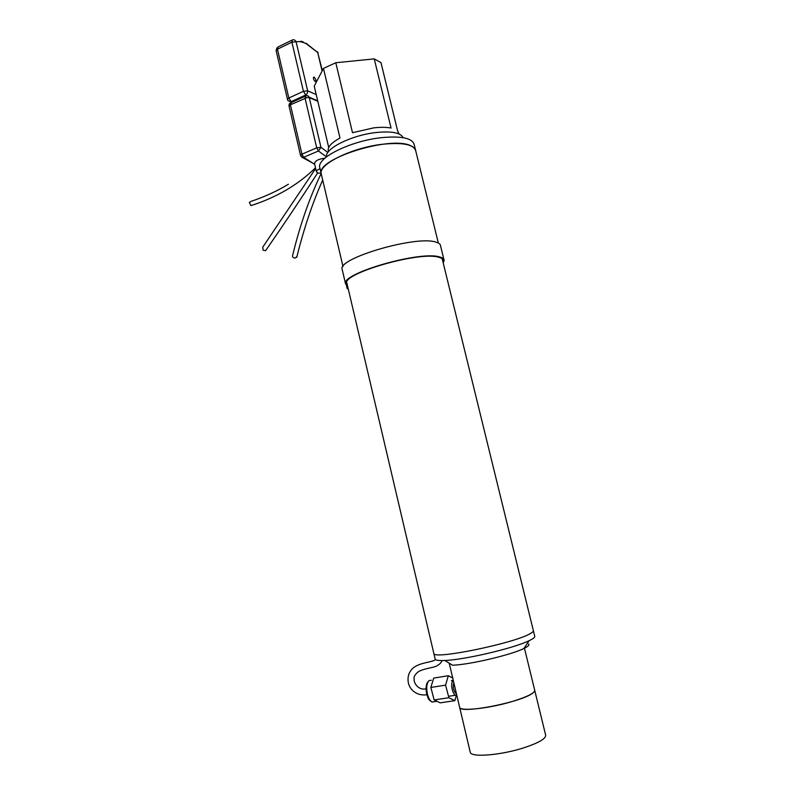 <?xml version="1.0" encoding="UTF-8"?>
<svg xmlns="http://www.w3.org/2000/svg" width="795" height="795" viewBox="0 0 795 795"><rect width="100%" height="100%" fill="white"/><g stroke="black" fill="none" stroke-linecap="round" stroke-linejoin="round"><path stroke-width="1.19" d="M399.05 133.967L397.649 131.006L380.974 62.596L374.246 58.89L391.06 128.055C386.44 127.13 380.616 127.071 373.6 127.886L352.513 132.695L335.788 62.735L323.456 68.42L339.992 138.012C331.893 142.464 327.957 146.578 328.156 150.325L328.385 151.318M328.723 147.512L314.224 86.148L323.456 68.42M335.788 62.735L374.246 58.89M326.586 156.814C324.41 148.804 351.36 135.22 375.876 132.546C391.567 130.966 400.64 132.666 403.085 137.654M319.968 168.421L319.679 167.189C317.324 157.579 350.516 141.093 380.676 137.744C401.515 135.697 412.714 138.111 414.294 144.988L415.477 149.778M321.438 174.701L321.16 173.489C318.845 164.048 352.086 147.691 382.256 144.283C403.095 142.186 414.284 144.511 415.845 151.279C415.646 149.053 414.016 147.244 410.945 145.853C391.547 135.249 316.34 158.732 321.16 173.489L321.438 174.701M528.516 643.98C529.45 644.715 528.685 645.808 526.22 647.269L523.945 648.462C511.135 654.951 469.269 664.779 452.514 665.216L444.803 660.486C439.108 660.744 435.908 660.347 435.213 659.284L435.094 658.777M533.415 630.852L534.657 635.95C535.234 636.755 534.26 637.888 531.746 639.349L529.092 640.71C514.136 648.173 464.35 659.85 444.803 660.486M530.325 633.545C515.011 643.135 433.871 659.84 433.871 653.569L433.871 653.569C433.871 659.84 515.011 643.135 530.325 633.545C532.849 632.124 533.833 631.021 533.266 630.256C533.833 631.021 532.849 632.124 530.325 633.545M296.952 256.537L295.064 258.117C293.027 257.799 292.222 256.904 292.639 255.443C299.924 225.253 309.424 197.945 321.16 173.519L319.679 167.189M266.305 249.68L265.619 250.664L263.175 250.226L262.748 247.195L315.675 168.48M252.701 205.03L250.912 205.627L249.332 202.427L251.409 201.224C264.775 196.753 277.107 191.088 288.386 184.241M532.382 693.329C534.369 691.938 535.115 690.795 534.618 689.911C535.343 692.793 527.82 696.678 512.059 701.558C489.283 708.434 460.653 711.535 459.679 707.48C460.375 714.069 520.715 702.432 532.382 693.329M459.56 706.954L459.679 707.48L459.56 706.954M348.29 289.072L347.157 288.595L347.783 287.045L345.517 283.676C341.621 273.291 420.177 250.634 439.446 256.904C442.557 257.689 444.127 258.902 444.157 260.541L443.213 262.946M443.888 259.468L440.589 246.003C440.539 244.274 438.949 242.972 435.819 242.097C416.431 235.221 338.064 258.087 342.098 269.108L342.307 270.022M442.964 261.923L443.193 260.78C443.173 259.18 441.623 257.987 438.562 257.212C419.641 251.091 342.685 273.281 346.471 283.467L347.405 285.286M456.29 695.536L454.869 700.663L448.897 697.712L445.588 685.141L448.31 675.74L452.733 678.056M448.31 675.74L433.692 678.085L430.86 687.446L445.588 685.141M430.86 687.446L434.14 699.938L448.897 697.712M434.14 699.938L440.191 702.85L454.869 700.663M456.847 695.456L455.426 695.257C453.408 693.747 452.176 690.785 451.739 686.373C451.59 683.293 452.087 681.206 453.22 680.122M456.429 693.697L456.211 693.588C454.601 692.385 453.617 690.02 453.269 686.502L453.776 682.468M314.721 164.406L303.65 157.301L301.931 154.17L316.708 147.84L320.951 147.304L318.417 151L316.708 147.84L305.032 98.123L306.025 95.857C307.615 95.35 308.698 95.947 309.265 97.636L320.951 147.304L327.868 152.501M321.11 173.29L317.771 172.972L316.45 171.819C316.44 170.826 317.622 169.762 320.017 168.639M326.507 156.873L318.417 151L303.65 157.301L302.458 157.519L301.216 156.695M300.56 155.482L301.931 154.17L290.413 104.771L289.072 106.192M314.582 163.83L314.522 163.571C315.039 160.799 318.497 159.01 324.897 158.205M317.801 101.273L309.265 97.636L307.337 97.487L290.413 104.771L291.397 102.525L304.992 96.314M292.073 40.118L277.922 47.014L277.445 49.191L291.884 42.175L303.432 91.316L307.665 90.849L296.108 41.767L291.884 42.175L292.331 39.989C293.951 39.422 295.213 40.008 296.108 41.767C299.159 41.221 302.537 41.877 306.254 43.745L317.712 52.53L306.085 43.238M314.144 77.115L314.114 77.105C312.922 77.92 313.28 79.401 315.198 81.557L315.227 81.567C316.42 80.762 316.062 79.281 314.144 77.115L313.409 77.433M276.143 50.741L277.445 49.191L288.833 98.023L303.432 91.316L305.777 94.973L291.159 101.651L288.496 100.995M276.928 47.869L276.123 50.642L287.472 99.365L288.833 98.023L291.199 101.631L292.331 102.098L291.159 101.651C288.635 101.223 287.402 100.458 287.472 99.365L287.502 99.474M470.153 751.832L470.312 752.497C471.515 757.546 500.472 755.26 523.269 747.996C539.04 742.828 546.473 738.446 545.579 734.848L534.767 690.527M347.276 288.297L346.67 285.703M431.337 680.222L429.111 680.58C426.597 683.213 426.08 687.894 427.561 694.621C428.634 698.407 430.115 700.882 431.993 702.045L435.213 701.558M316.221 94.565L307.665 90.849L307.397 93.273L305.777 94.973M322.313 70.586L317.712 52.53L322.094 71.003M328.474 151.666L328.156 150.325M523.945 648.462L529.092 640.71M435.213 659.284L346.69 282.265M322.7 180.077C312.455 203.003 303.809 228.741 296.764 257.312M317.622 172.922C302.418 196.603 285.087 222.52 265.619 250.664M315.516 167.795C297.976 184.877 276.441 197.488 250.912 205.627M534.618 689.911L524.452 648.213M470.312 752.497L449.225 663.199M342.993 266.504L321.16 173.489M533.266 630.256L442.209 258.832M438.343 243.051L415.845 151.279M345.517 283.676L342.098 269.108M443.193 260.78L442.934 259.736M347.157 288.595L346.431 285.504M428.942 680.709L427.104 682.895C425.812 686.045 425.732 689.941 426.865 694.582C428.376 697.762 427.273 699.024 431.993 702.045L436.962 701.299M452.991 680.351L451.391 680.6M455.426 695.257L448.529 696.301M314.661 164.148L302.458 157.519L300.54 155.393L289.042 106.103C288.923 104.374 289.38 103.31 290.413 102.913M314.522 163.571L316.45 171.819M309.116 97.179L317.702 100.836M303.352 41.986L300.927 41.151M317.563 51.874L318.119 52.927M442.04 660.566C441.454 662.603 439.476 664.501 436.097 666.26C432.182 667.919 425.216 668.217 418.558 671.537C415.079 674.399 413.609 676.764 414.135 678.602C413.499 683.929 419.353 690.636 426.05 688.748M435.541 659.621C432.122 662.523 420.128 662.185 412.943 668.138C409.296 671.656 407.686 675.83 408.093 680.649C408.213 687.158 414.583 696.37 426.915 694.77"/></g></svg>
